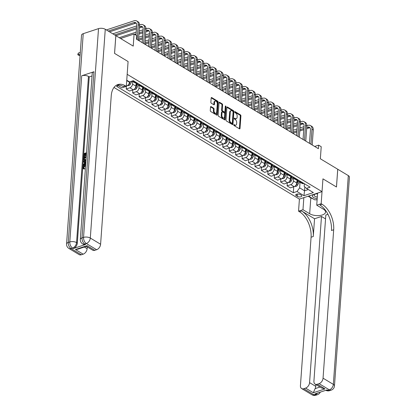 <?xml version="1.0" encoding="UTF-8"?>
<svg xmlns="http://www.w3.org/2000/svg" width="416" height="416" viewBox="0 0 416 416"><rect width="100%" height="100%" fill="white"/><g stroke="black" fill="none" stroke-linecap="round" stroke-linejoin="round"><path stroke-width="0.62" d="M233.771 124.888A0.551 0.328 71.7 0 0 234.088 125.59L239.46 128.82A0.785 0.468 71.7 0 0 239.756 128.872A0.785 0.468 71.7 0 0 240.016 128.43L240.916 115.882A0.785 0.468 71.7 0 0 240.458 114.884L235.092 111.649A0.551 0.328 71.7 0 0 235.019 112.627L235.716 113.043A2.517 1.498 71.7 0 1 237.172 116.246L237.099 117.291A2.517 1.498 71.7 0 1 236.267 118.706A2.517 1.498 71.7 0 1 235.321 118.55L234.624 118.134A0.551 0.328 71.7 0 0 234.556 119.106L235.248 119.527A2.517 1.498 71.7 0 1 236.709 122.73L236.631 123.776A2.517 1.498 71.7 0 1 235.804 125.19A2.517 1.498 71.7 0 1 234.853 125.034L234.161 124.613A0.551 0.328 71.7 0 0 233.771 124.888M211.084 106.61A0.785 0.468 71.7 0 0 210.787 106.564A0.785 0.468 71.7 0 0 210.527 107.006L210.278 110.526A0.785 0.468 71.7 0 0 210.73 111.524L216.694 115.118A0.785 0.468 71.7 0 0 216.991 115.164A0.785 0.468 71.7 0 0 217.251 114.722L218.15 102.175A0.785 0.468 71.7 0 0 217.693 101.176L211.734 97.583A0.785 0.468 71.7 0 0 211.437 97.536A0.785 0.468 71.7 0 0 211.177 97.978L210.87 102.232A0.785 0.468 71.7 0 0 211.328 103.23L213.881 104.77A0.785 0.468 71.7 0 0 214.178 104.816A0.785 0.468 71.7 0 0 214.432 104.374L214.583 102.268A2.101 1.248 71.7 0 1 215.275 101.083A2.101 1.248 71.7 0 1 216.684 101.806A2.101 1.248 71.7 0 1 217.287 103.896L216.694 112.154A2.101 1.248 71.7 0 1 216.003 113.334A2.101 1.248 71.7 0 1 214.599 112.616A2.101 1.248 71.7 0 1 213.99 110.526L214.089 109.148A0.785 0.468 71.7 0 0 213.637 108.15L211.084 106.61L210.579 106.777M327.964 214.323L325.822 215.03L313.914 381.196A4.805 3.177 -58.9 0 0 315.099 384.103L321.568 387.998L324.995 388.898L313.321 392.756L305.599 388.102L303.794 388.7L314.096 394.898L315.619 394.394L314.85 393.931L327.07 389.891L327.844 390.354L329.373 389.849L319.077 383.651A4.805 3.177 -58.9 0 0 323.05 378.18L333.346 384.379L348.312 175.604L337.756 169.25L336.482 187.002L322.946 178.849L336.456 186.987L337.73 169.234L320.356 158.772L321.22 146.702L318.646 145.153L318.391 148.704L136.406 39.135L136.661 35.584L134.087 34.034L120.583 38.496M83.236 33.675L68.271 242.45A4.805 2.2 -175.9 0 0 66.565 243.968L81.531 35.194A4.805 2.2 4.1 0 1 83.236 33.675L98.514 28.631A4.805 2.2 4.1 0 1 105.269 29.276L115.82 35.63L114.551 53.383L128.086 61.537L114.577 53.399L115.846 35.646L133.224 46.108L134.087 34.034M117.109 84.984L121.878 87.854L126.308 86.388L128.086 61.537L127.171 74.318L322.026 191.636L299.416 199.103L298.548 211.177L299.478 211.734A20.02 11.908 -108.3 0 1 311.074 237.234L300.435 385.653A4.805 3.177 -58.9 0 0 301.626 388.554A4.805 3.177 -58.9 0 0 303.794 388.7M322.088 204.261A20.02 11.908 -108.3 0 1 333.684 229.767L331.484 230.49A20.02 11.908 -108.3 0 0 319.888 204.989L322.088 204.261L321.162 203.705L322.946 178.849L322.026 191.636M225.992 119.985A0.785 0.468 71.7 0 0 226.45 120.988L232.409 124.576A0.785 0.468 71.7 0 0 232.705 124.628A0.785 0.468 71.7 0 0 232.965 124.186L233.865 111.639A0.785 0.468 71.7 0 0 233.407 110.635L227.448 107.047A0.785 0.468 71.7 0 0 227.152 107A0.785 0.468 71.7 0 0 226.892 107.442L225.992 119.985M224.552 119.844L218.592 116.256A0.785 0.468 71.7 0 1 218.135 115.258L219.034 102.71A0.785 0.468 71.7 0 1 219.294 102.268A0.785 0.468 71.7 0 1 219.591 102.315L222.139 103.854A0.785 0.468 71.7 0 1 222.596 104.853L222.232 109.944A0.785 0.468 71.7 0 0 222.685 110.942L224.38 111.961A0.785 0.468 71.7 0 0 224.676 112.013A0.785 0.468 71.7 0 0 224.936 111.571L225.316 106.272A0.551 0.328 71.7 0 1 226.023 106.699L225.108 119.454A0.785 0.468 71.7 0 1 224.848 119.896A0.785 0.468 71.7 0 1 224.552 119.844M301.241 195.187L300.108 194.506A2.48 1.134 -175.9 0 0 297.404 194.012A2.48 1.134 -175.9 0 0 295.74 194.958A2.48 1.134 -175.9 0 0 296.317 195.759L297.45 196.44A2.48 1.134 -175.9 0 0 300.16 196.934A2.48 1.134 -175.9 0 0 301.824 195.993A2.48 1.134 -175.9 0 0 301.241 195.187M113.974 87.459L299.416 199.103M304.366 183.706L304.179 186.358L306.42 188.391L310.118 187.169L133.281 80.699L129.579 81.921L126.75 80.215M306.42 188.391L313.368 192.577L303.956 195.686L297.008 191.5L299.655 187.85L300.056 182.224M293.732 186.789L293.311 192.722L297.008 191.5M293.311 192.722L116.475 86.252L118.248 85.67M318.646 145.153L314.673 146.463M304.819 186.94L304.543 190.798L308.334 189.545M299.655 187.85L304.543 190.798L303.956 195.686M126.329 86.086L126.818 85.925A3.203 2.116 -58.9 0 0 129.464 82.274L129.496 81.91M126.422 86.055L126.209 89.003L129.906 87.786A3.203 2.116 -58.9 0 0 132.553 84.136L132.746 81.489M126.209 89.003L129.558 91.021L133.255 89.799A3.203 2.116 -58.9 0 0 135.902 86.148L136.141 82.841M132.855 89.929L132.647 92.882L136.344 91.66A3.203 2.116 -58.9 0 0 138.991 88.01L139.178 85.368M132.647 92.882L135.99 94.895L139.688 93.673A3.203 2.116 -58.9 0 0 142.334 90.022L142.574 86.715M139.292 93.803L139.079 96.756L142.776 95.534A3.203 2.116 -58.9 0 0 145.428 91.884L145.616 89.242M139.079 96.756L142.428 98.769L146.125 97.547A3.203 2.116 -58.9 0 0 148.772 93.902L149.011 90.589M145.725 97.677L145.517 100.63L149.214 99.408A3.203 2.116 -58.9 0 0 151.861 95.758L152.048 93.116M145.517 100.63L148.86 102.643L152.558 101.421A3.203 2.116 -58.9 0 0 155.21 97.776L155.444 94.463M152.162 101.551L151.949 104.504L155.646 103.282A3.203 2.116 -58.9 0 0 158.298 99.632L158.486 96.99M151.949 104.504L155.298 106.517L158.995 105.295A3.203 2.116 -58.9 0 0 161.642 101.65L161.881 98.342M158.595 105.425L158.387 108.378L162.084 107.156A3.203 2.116 -58.9 0 0 164.731 103.506L164.923 100.864M158.387 108.378L161.73 110.391L165.428 109.169A3.203 2.116 -58.9 0 0 168.08 105.524L168.314 102.216M165.032 109.304L164.819 112.252L168.516 111.03A3.203 2.116 -58.9 0 0 171.168 107.38L171.356 104.738M164.819 112.252L168.168 114.265L171.865 113.043A3.203 2.116 -58.9 0 0 174.512 109.398L174.751 106.09M171.465 113.178L171.257 116.126L174.954 114.904A3.203 2.116 -58.9 0 0 177.601 111.254L177.793 108.612M171.257 116.126L174.6 118.139L178.298 116.917A3.203 2.116 -58.9 0 0 180.95 113.272L181.184 109.964M177.902 117.052L177.689 120L181.386 118.778A3.203 2.116 -58.9 0 0 184.038 115.133L184.226 112.486M177.689 120L181.038 122.013L184.735 120.796A3.203 2.116 -58.9 0 0 187.382 117.146L187.621 113.838M184.335 120.926L184.127 123.874L187.824 122.652A3.203 2.116 -58.9 0 0 190.471 119.007L190.663 116.36M184.127 123.874L187.47 125.892L191.168 124.67A3.203 2.116 -58.9 0 0 193.82 121.02L194.054 117.712M190.772 124.8L190.559 127.748L194.256 126.526A3.203 2.116 -58.9 0 0 196.908 122.881L197.096 120.234M190.559 127.748L193.908 129.766L197.605 128.544A3.203 2.116 -58.9 0 0 200.252 124.894L200.491 121.586M197.21 128.674L196.997 131.622L200.694 130.4A3.203 2.116 -58.9 0 0 203.341 126.755L203.533 124.108M196.997 131.622L200.34 133.64L204.038 132.418A3.203 2.116 -58.9 0 0 206.69 128.768L206.924 125.46M203.642 132.548L203.429 135.496L207.126 134.274A3.203 2.116 -58.9 0 0 209.778 130.629L209.966 127.982M203.429 135.496L206.778 137.514L210.475 136.292A3.203 2.116 -58.9 0 0 213.122 132.642L213.361 129.334M210.08 136.422L209.867 139.37L213.564 138.148A3.203 2.116 -58.9 0 0 216.211 134.503L216.403 131.856M209.867 139.37L213.21 141.388L216.908 140.166A3.203 2.116 -58.9 0 0 219.56 136.516L219.794 133.208M216.512 140.296L216.299 143.244L219.996 142.028A3.203 2.116 -58.9 0 0 222.648 138.377L222.836 135.73M216.299 143.244L219.648 145.262L223.345 144.04A3.203 2.116 -58.9 0 0 225.992 140.39L226.231 137.082M222.95 144.17L222.737 147.124L226.434 145.902A3.203 2.116 -58.9 0 0 229.081 142.251L229.273 139.61M222.737 147.124L226.08 149.136L229.778 147.914A3.203 2.116 -58.9 0 0 232.43 144.264L232.664 140.956M229.382 148.044L229.169 150.998L232.872 149.776A3.203 2.116 -58.9 0 0 235.518 146.125L235.706 143.484M229.169 150.998L232.518 153.01L236.215 151.788A3.203 2.116 -58.9 0 0 238.862 148.143L239.101 144.83M235.82 151.918L235.607 154.872L239.304 153.65A3.203 2.116 -58.9 0 0 241.951 149.999L242.143 147.358M235.607 154.872L238.95 156.884L242.653 155.662A3.203 2.116 -58.9 0 0 245.3 152.017L245.534 148.704M242.252 155.792L242.039 158.746L245.742 157.524A3.203 2.116 -58.9 0 0 248.388 153.873L248.576 151.232M242.039 158.746L245.388 160.758L249.085 159.536A3.203 2.116 -58.9 0 0 251.732 155.891L251.971 152.584M248.69 159.666L248.477 162.62L252.174 161.398A3.203 2.116 -58.9 0 0 254.821 157.747L255.013 155.106M248.477 162.62L251.826 164.632L255.523 163.41A3.203 2.116 -58.9 0 0 258.17 159.765L258.404 156.458M255.122 163.545L254.914 166.494L258.612 165.272A3.203 2.116 -58.9 0 0 261.258 161.621L261.446 158.98M254.914 166.494L258.258 168.506L261.955 167.284A3.203 2.116 -58.9 0 0 264.602 163.639L264.841 160.332M261.56 167.419L261.347 170.368L265.044 169.146A3.203 2.116 -58.9 0 0 267.691 165.495L267.883 162.854M261.347 170.368L264.696 172.38L268.393 171.158A3.203 2.116 -58.9 0 0 271.04 167.513L271.274 164.206M267.992 171.293L267.784 174.242L271.482 173.02A3.203 2.116 -58.9 0 0 274.128 169.374L274.316 166.728M267.784 174.242L271.128 176.254L274.825 175.037A3.203 2.116 -58.9 0 0 277.472 171.387L277.711 168.08M274.43 175.167L274.217 178.116L277.914 176.894A3.203 2.116 -58.9 0 0 280.561 173.248L280.753 170.602M274.217 178.116L277.566 180.133L281.263 178.911A3.203 2.116 -58.9 0 0 283.91 175.261L284.149 171.954M280.862 179.041L280.654 181.99L284.352 180.768A3.203 2.116 -58.9 0 0 286.998 177.122L287.186 174.476M280.654 181.99L283.998 184.007L287.695 182.785A3.203 2.116 -58.9 0 0 290.342 179.135L290.581 175.828M287.3 182.915L287.087 185.864L290.784 184.642A3.203 2.116 -58.9 0 0 293.431 180.996L293.623 178.35M287.087 185.864L290.436 187.881L294.133 186.659A3.203 2.116 -58.9 0 0 296.78 183.009L297.019 179.702M297.95 179.842A3.203 2.116 -58.9 0 0 298.75 181.438L302.094 183.451A3.203 2.116 -58.9 0 0 303.545 183.55L303.904 183.43M298.75 181.438A3.203 2.116 -58.9 0 0 300.196 181.532L300.56 181.412M291.512 175.968A3.203 2.116 -58.9 0 0 292.313 177.564L295.662 179.577A3.203 2.116 -58.9 0 0 297.107 179.676L297.471 179.556M292.313 177.564A3.203 2.116 -58.9 0 0 293.764 177.658L294.122 177.538M285.08 172.094A3.203 2.116 -58.9 0 0 285.88 173.69L289.224 175.703A3.203 2.116 -58.9 0 0 290.675 175.802L291.034 175.682M285.88 173.69A3.203 2.116 -58.9 0 0 287.326 173.784L287.685 173.664M278.642 168.22A3.203 2.116 -58.9 0 0 279.443 169.811L282.792 171.829A3.203 2.116 -58.9 0 0 284.237 171.922L284.596 171.808M279.443 169.811A3.203 2.116 -58.9 0 0 280.894 169.91L281.252 169.79M272.21 164.346A3.203 2.116 -58.9 0 0 273.005 165.937L276.354 167.955A3.203 2.116 -58.9 0 0 277.805 168.048L278.164 167.929M273.005 165.937A3.203 2.116 -58.9 0 0 274.456 166.036L274.815 165.916M265.772 160.472A3.203 2.116 -58.9 0 0 266.573 162.063L269.916 164.081A3.203 2.116 -58.9 0 0 271.367 164.174L271.726 164.055M266.573 162.063A3.203 2.116 -58.9 0 0 268.024 162.162L268.382 162.042M259.34 156.598A3.203 2.116 -58.9 0 0 260.135 158.189L263.484 160.207A3.203 2.116 -58.9 0 0 264.935 160.3L265.294 160.181M260.135 158.189A3.203 2.116 -58.9 0 0 261.586 158.288L261.945 158.168M252.902 152.724A3.203 2.116 -58.9 0 0 253.703 154.315L257.046 156.333A3.203 2.116 -58.9 0 0 258.497 156.426L258.856 156.307M253.703 154.315A3.203 2.116 -58.9 0 0 255.148 154.414L255.512 154.294M246.47 148.85A3.203 2.116 -58.9 0 0 247.265 150.441L250.614 152.459A3.203 2.116 -58.9 0 0 252.06 152.552L252.424 152.433M247.265 150.441A3.203 2.116 -58.9 0 0 248.716 150.54L249.075 150.42M240.032 144.976A3.203 2.116 -58.9 0 0 240.833 146.567L244.176 148.58A3.203 2.116 -58.9 0 0 245.627 148.678L245.986 148.559M240.833 146.567A3.203 2.116 -58.9 0 0 242.278 146.666L242.642 146.546M233.6 141.102A3.203 2.116 -58.9 0 0 234.395 142.693L237.744 144.706A3.203 2.116 -58.9 0 0 239.19 144.804L239.554 144.685M234.395 142.693A3.203 2.116 -58.9 0 0 235.846 142.792L236.205 142.672M227.162 137.223A3.203 2.116 -58.9 0 0 227.963 138.819L231.306 140.832A3.203 2.116 -58.9 0 0 232.757 140.93L233.116 140.811M227.963 138.819A3.203 2.116 -58.9 0 0 229.408 138.913L229.772 138.798M220.73 133.349A3.203 2.116 -58.9 0 0 221.525 134.945L224.874 136.958A3.203 2.116 -58.9 0 0 226.32 137.056L226.684 136.937M221.525 134.945A3.203 2.116 -58.9 0 0 222.976 135.039L223.335 134.919M214.292 129.475A3.203 2.116 -58.9 0 0 215.093 131.071L218.436 133.084A3.203 2.116 -58.9 0 0 219.887 133.182L220.246 133.063M215.093 131.071A3.203 2.116 -58.9 0 0 216.538 131.165L216.902 131.045M207.86 125.601A3.203 2.116 -58.9 0 0 208.655 127.197L212.004 129.21A3.203 2.116 -58.9 0 0 213.45 129.308L213.814 129.189M208.655 127.197A3.203 2.116 -58.9 0 0 210.106 127.291L210.465 127.171M201.422 121.727A3.203 2.116 -58.9 0 0 202.223 123.323L205.566 125.336A3.203 2.116 -58.9 0 0 207.017 125.434L207.376 125.315M202.223 123.323A3.203 2.116 -58.9 0 0 203.668 123.417L204.032 123.297M194.99 117.853A3.203 2.116 -58.9 0 0 195.785 119.449L199.134 121.462A3.203 2.116 -58.9 0 0 200.58 121.56L200.944 121.441M195.785 119.449A3.203 2.116 -58.9 0 0 197.236 119.543L197.595 119.423M188.552 113.979A3.203 2.116 -58.9 0 0 189.353 115.57L192.696 117.588A3.203 2.116 -58.9 0 0 194.147 117.681L194.506 117.567M189.353 115.57A3.203 2.116 -58.9 0 0 190.798 115.669L191.162 115.549M182.12 110.105A3.203 2.116 -58.9 0 0 182.915 111.696L186.264 113.714A3.203 2.116 -58.9 0 0 187.71 113.807L188.074 113.688M182.915 111.696A3.203 2.116 -58.9 0 0 184.366 111.795L184.725 111.675M175.682 106.231A3.203 2.116 -58.9 0 0 176.483 107.822L179.826 109.84A3.203 2.116 -58.9 0 0 181.277 109.933L181.636 109.814M176.483 107.822A3.203 2.116 -58.9 0 0 177.928 107.921L178.292 107.801M169.25 102.357A3.203 2.116 -58.9 0 0 170.045 103.948L173.394 105.966A3.203 2.116 -58.9 0 0 174.84 106.059L175.204 105.94M170.045 103.948A3.203 2.116 -58.9 0 0 171.496 104.047L171.855 103.927M162.812 98.483A3.203 2.116 -58.9 0 0 163.613 100.074L166.956 102.092A3.203 2.116 -58.9 0 0 168.407 102.185L168.766 102.066M163.613 100.074A3.203 2.116 -58.9 0 0 165.058 100.173L165.422 100.053M156.374 94.609A3.203 2.116 -58.9 0 0 157.175 96.2L160.524 98.218A3.203 2.116 -58.9 0 0 161.97 98.311L162.334 98.192M157.175 96.2A3.203 2.116 -58.9 0 0 158.626 96.299L158.985 96.179M149.942 90.735A3.203 2.116 -58.9 0 0 150.743 92.326L154.086 94.338A3.203 2.116 -58.9 0 0 155.537 94.437L155.896 94.318M150.743 92.326A3.203 2.116 -58.9 0 0 152.188 92.425L152.552 92.305M143.504 86.861A3.203 2.116 -58.9 0 0 144.305 88.452L147.654 90.464A3.203 2.116 -58.9 0 0 149.1 90.563L149.464 90.444M144.305 88.452A3.203 2.116 -58.9 0 0 145.756 88.551L146.115 88.431M137.072 82.987A3.203 2.116 -58.9 0 0 137.873 84.578L141.216 86.59A3.203 2.116 -58.9 0 0 142.667 86.689L143.026 86.57M137.873 84.578A3.203 2.116 -58.9 0 0 139.318 84.672L139.682 84.557M132.085 81.094L134.784 82.716A3.203 2.116 -58.9 0 0 136.23 82.815L136.594 82.696M233.771 124.951L234.244 125.232A2.517 1.498 71.7 0 0 235.191 125.393L235.804 125.19M236.267 118.706L235.659 118.908A2.517 1.498 71.7 0 1 234.707 118.752L234.234 118.466M239.382 128.773A0.785 0.468 71.7 0 0 239.403 128.632L240.302 116.085A0.785 0.468 71.7 0 0 239.85 115.081L234.702 111.982M232.331 124.53A0.785 0.468 71.7 0 0 232.357 124.389L233.256 111.842A0.785 0.468 71.7 0 0 232.799 110.838L226.912 107.297M231.925 123.266A0.551 0.328 71.7 0 0 232.315 122.99L233.1 111.977A0.551 0.328 71.7 0 0 232.783 111.28L232.05 110.838A2.517 1.498 71.7 0 0 231.104 110.682A2.517 1.498 71.7 0 0 230.277 112.096L229.736 119.621A2.517 1.498 71.7 0 0 231.192 122.824L231.925 123.266L231.312 123.469A0.551 0.328 71.7 0 0 231.665 123.354M231.104 110.682L230.49 110.88A2.517 1.498 71.7 0 0 229.663 112.294L230.277 112.096M231.312 123.469L230.578 123.027A2.517 1.498 71.7 0 1 229.122 119.824L229.663 112.294M219.055 102.565L221.53 104.057L222.139 103.854M224.676 112.013L224.063 112.216A0.785 0.468 71.7 0 1 223.766 112.164L222.076 111.145A0.785 0.468 71.7 0 1 221.619 110.146L221.983 105.056A0.785 0.468 71.7 0 0 221.53 104.057M224.474 119.798A0.785 0.468 71.7 0 0 224.494 119.657L225.41 106.902A0.551 0.328 71.7 0 0 225.306 106.434M221.853 115.222A2.101 1.248 71.7 0 0 222.461 117.312A2.101 1.248 71.7 0 0 223.865 118.035A2.101 1.248 71.7 0 0 224.557 116.849L224.765 113.942A0.785 0.468 71.7 0 0 224.312 112.939L222.617 111.92A0.785 0.468 71.7 0 0 222.321 111.868A0.785 0.468 71.7 0 0 222.061 112.31L221.853 115.222L221.244 115.424A2.101 1.248 71.7 0 0 221.848 117.51A2.101 1.248 71.7 0 0 223.252 118.232L223.865 118.035M222.321 111.868L221.707 112.07A0.785 0.468 71.7 0 0 221.452 112.512L222.061 112.31M221.244 115.424L221.452 112.512M216.003 113.334L215.394 113.537A2.101 1.248 71.7 0 1 213.99 112.814A2.101 1.248 71.7 0 1 213.382 110.729L213.481 109.351A0.785 0.468 71.7 0 0 213.023 108.352L210.553 106.86M215.275 101.083L214.666 101.286A2.101 1.248 71.7 0 0 213.975 102.466L214.583 102.268M213.798 104.723A0.785 0.468 71.7 0 0 213.824 104.577L213.975 102.466M216.616 115.071A0.785 0.468 71.7 0 0 216.637 114.925L217.537 102.378A0.785 0.468 71.7 0 0 217.084 101.379L211.198 97.833M294.684 186.404L296.213 186.321A2.122 1.404 -58.9 0 0 297.596 185.037L299.338 181.792M298.017 180.362A5.086 3.359 121.1 0 1 297.84 180.716L296.806 182.645M298.007 180.32A6.126 4.046 121.1 0 1 297.851 180.632L296.811 182.567M295.781 185.437A2.122 1.404 -58.9 0 0 296.618 184.444L298.397 181.137M306.852 125.715L307.783 125.408A6.006 3.968 121.1 0 1 310.502 125.59L311.787 126.365A6.006 3.968 121.1 0 1 313.274 129.995L312.198 144.976M310.502 125.59A6.006 3.968 121.1 0 1 311.984 129.22L310.913 144.201M309.483 143.338L310.461 129.724A4.004 2.647 -58.9 0 0 309.468 127.306A4.004 2.647 -58.9 0 0 307.658 127.182L306.743 127.488M310.029 127.832A4.004 2.647 -58.9 0 0 308.942 127.956L306.654 128.716M303.836 128.445L299.863 129.756M296.962 130.718L292.989 132.028M303.748 129.672L299.775 130.988M296.873 131.945L292.9 133.26M289.65 131.399L290.212 131.212M293.119 130.255L297.092 128.944M299.993 127.982L303.966 126.672M288.246 182.53L289.78 182.447A2.122 1.404 -58.9 0 0 291.164 181.163L292.9 177.918M291.585 176.488A5.086 3.359 121.1 0 1 291.403 176.842L290.368 178.766M291.574 176.446A6.126 4.046 121.1 0 1 291.413 176.758L290.378 178.693M289.344 181.563A2.122 1.404 -58.9 0 0 290.186 180.57L291.959 177.263M281.814 178.656L283.343 178.573A2.122 1.404 -58.9 0 0 284.726 177.289L286.468 174.044M285.147 172.614A5.086 3.359 121.1 0 1 284.97 172.968L283.936 174.892M285.137 172.572A6.126 4.046 121.1 0 1 284.981 172.884L283.941 174.819M282.911 177.689A2.122 1.404 -58.9 0 0 283.748 176.696L285.527 173.389M275.376 174.782L276.91 174.699A2.122 1.404 -58.9 0 0 278.294 173.41L280.03 170.17M278.71 168.74A5.086 3.359 121.1 0 1 278.533 169.094L277.498 171.018M278.704 168.698A6.126 4.046 121.1 0 1 278.543 169.01L277.508 170.945M276.474 173.815A2.122 1.404 -58.9 0 0 277.316 172.822L279.089 169.515M300.42 121.841L301.35 121.534A6.006 3.968 121.1 0 1 304.065 121.716L305.354 122.491A6.006 3.968 121.1 0 1 306.836 126.121L305.765 141.102M304.065 121.716A6.006 3.968 121.1 0 1 305.552 125.346L304.476 140.327M303.046 139.464L304.023 125.85A4.004 2.647 -58.9 0 0 303.035 123.427A4.004 2.647 -58.9 0 0 301.22 123.308L300.305 123.614M303.592 123.958A4.004 2.647 -58.9 0 0 302.51 124.082L300.217 124.842M297.404 124.571L293.431 125.882M290.529 126.844L286.556 128.154M297.315 125.798L293.342 127.114M290.441 128.071L286.468 129.386M283.218 127.525L283.78 127.338M286.681 126.381L290.654 125.065M293.556 124.108L297.528 122.798M293.982 117.967L294.913 117.66A6.006 3.968 121.1 0 1 297.632 117.842L298.917 118.617A6.006 3.968 121.1 0 1 300.404 122.247L299.328 137.228M297.632 117.842A6.006 3.968 121.1 0 1 299.114 121.472L298.043 136.453M296.613 135.59L297.591 121.976A4.004 2.647 -58.9 0 0 296.598 119.553A4.004 2.647 -58.9 0 0 294.788 119.434L293.873 119.735M297.154 120.084A4.004 2.647 -58.9 0 0 296.072 120.208L293.784 120.968M290.966 120.697L286.993 122.008M284.092 122.97L280.119 124.28M290.878 121.924L286.905 123.24M284.003 124.197L280.03 125.512M276.78 123.651L277.342 123.464M280.249 122.507L284.222 121.191M287.123 120.234L291.096 118.924M287.55 114.093L288.48 113.786A6.006 3.968 121.1 0 1 291.195 113.968L292.484 114.743A6.006 3.968 121.1 0 1 293.966 118.373L292.895 133.349M291.195 113.968A6.006 3.968 121.1 0 1 292.682 117.598L291.606 132.574M290.176 131.716L291.153 118.102A4.004 2.647 -58.9 0 0 290.165 115.679A4.004 2.647 -58.9 0 0 288.35 115.56L287.435 115.861M290.722 116.21A4.004 2.647 -58.9 0 0 289.64 116.334L287.347 117.094M284.534 116.823L280.561 118.134M277.659 119.096L273.686 120.406M284.445 118.05L280.472 119.366M277.571 120.323L273.598 121.638M270.348 119.777L270.91 119.59M273.811 118.633L277.784 117.317M280.686 116.36L284.658 115.045M268.944 170.908L270.473 170.825A2.122 1.404 -58.9 0 0 271.856 169.536L273.598 166.296M272.277 164.861A5.086 3.359 121.1 0 1 272.1 165.22L271.066 167.144M272.267 164.824A6.126 4.046 121.1 0 1 272.111 165.136L271.071 167.071M270.041 169.941A2.122 1.404 -58.9 0 0 270.878 168.948L272.657 165.641M281.112 110.219L282.043 109.912A6.006 3.968 121.1 0 1 284.762 110.089L286.047 110.864A6.006 3.968 121.1 0 1 287.534 114.499L286.458 129.475M284.762 110.089A6.006 3.968 121.1 0 1 286.244 113.724L285.173 128.7M283.743 127.842L284.721 114.228A4.004 2.647 -58.9 0 0 283.728 111.805A4.004 2.647 -58.9 0 0 281.918 111.686L281.003 111.987M284.284 112.336A4.004 2.647 -58.9 0 0 283.202 112.46L280.914 113.22M278.096 112.949L274.123 114.26M271.222 115.222L267.249 116.532M278.008 114.176L274.035 115.492M271.133 116.449L267.16 117.764M263.91 115.903L264.472 115.716M267.379 114.759L271.346 113.443M274.253 112.486L278.226 111.171M317.538 193.882A5.205 2.382 -175.9 0 0 315.437 193.986A5.205 2.382 -175.9 0 0 312.447 196.087A5.205 2.382 -175.9 0 0 315.869 198.416A5.205 2.382 -175.9 0 0 317.2 198.63M315.858 193.929A3.562 1.633 -175.9 0 0 314.142 195.177A3.562 1.633 -175.9 0 0 316.488 196.903A3.562 1.633 -175.9 0 0 317.314 197.038M317.117 199.774L314.704 199.836L309.145 196.487L309.821 195.666M309.187 195.874L309.145 196.487M303.846 197.642L302.978 209.711L309.67 213.741A9.006 4.124 -175.9 0 0 319.493 215.54A9.006 4.124 -175.9 0 0 325.536 212.113A9.006 4.124 -175.9 0 0 323.424 209.196L316.732 205.171L321.162 203.705M302.978 209.711L298.548 211.177M314.548 218.759L301.678 211.006A20.02 11.908 -108.3 0 1 313.274 236.512L314.548 218.759L321.485 216.466L325.546 218.91M305.599 388.102A4.805 3.177 -58.9 0 0 309.572 382.632L315.749 386.35A4.805 3.177 121.1 0 1 315.104 388.643L319.972 387.036M321.485 216.466L309.572 382.632M348.312 175.604A4.805 2.2 4.1 0 1 349.435 177.159L334.469 385.934A4.805 2.2 -175.9 0 0 333.346 384.379A4.805 3.177 121.1 0 1 329.373 389.849A4.805 2.86 -108.3 0 0 331.183 390.151A4.805 4.805 0 0 0 334.469 385.934M317.595 193.097L316.732 205.171M315.099 384.103A4.805 3.177 -58.9 0 0 317.273 384.249L324.995 388.898M319.077 383.651L317.273 384.249M333.684 229.767L323.05 378.18M315.879 384.571L315.749 386.35M313.321 392.756L315.104 388.643M313.045 198.838A9.006 4.124 4.1 0 1 310.814 197.834L308.136 196.222M85.602 165.662L83.699 167.549L83.834 168.184M85.623 165.396L84.869 165.495L83.288 167.3L83.595 168.1L84.531 168.444L84.37 169.083L83.314 168.693L82.862 167.497C83.054 166.156 83.736 165.287 84.911 164.892L85.665 164.778M84.391 162.162L83.314 161.85L83.361 161.21L85.899 161.554M85.738 163.79L83.481 165.521L83.07 165.272L83.112 164.632L84.276 163.774L84.406 161.959L83.314 161.85M85.524 154.034L84.698 154.31L84.516 156.822L84.094 156.962L83.684 156.712L83.902 153.598L86.533 152.729M86.46 153.728L86.226 155.99L85.805 156.13L85.394 155.88L85.556 153.639L84.287 154.06L84.698 154.31M93.933 71.739L82.02 237.91A4.805 2.2 -175.9 0 0 80.314 239.424L92.227 73.258A4.805 2.2 4.1 0 1 93.933 71.739L81.708 75.78A4.805 2.2 4.1 0 1 88.462 76.43L89.237 76.892L77.324 243.058A4.805 3.177 121.1 0 1 73.351 248.534L85.576 244.494A4.805 3.177 121.1 0 1 83.403 244.348L82.628 243.885A4.805 3.177 -58.9 0 0 84.802 244.031L85.576 244.494M89.237 76.892L92.035 75.967M85.972 160.534L84.344 160.659L83.512 159.058L83.621 157.534L86.247 156.666M126.308 86.388L125.382 85.831A20.02 11.908 71.7 0 0 117.827 84.578A20.02 11.908 71.7 0 0 111.238 95.836L100.599 244.249A4.805 3.177 121.1 0 1 96.626 249.725L86.33 243.521L84.802 244.031A4.805 2.86 71.7 0 1 82.02 237.91L83.548 237.401L98.514 28.631M87.1 245.669L86.497 246.319L77.849 249.179L75.431 249.527L87.1 245.669L94.822 250.318L96.626 249.725M94.822 250.318A4.805 3.177 121.1 0 1 92.654 250.172L86.336 246.371M87.251 246.922L87.126 248.7A4.805 3.177 121.1 0 1 83.153 254.176L75.431 249.527M73.351 248.534L72.582 248.066L71.053 248.57L81.349 254.769L83.153 254.176M81.349 254.769A4.805 3.177 121.1 0 1 79.175 254.628L68.879 248.425A4.805 3.177 -58.9 0 0 71.053 248.57A4.805 2.86 71.7 0 1 68.271 242.45L69.794 241.946L81.708 75.78M125.382 85.831L123.183 86.559A20.02 11.908 71.7 0 0 116.756 85.03M84.287 154.06L84.105 156.572L84.516 156.822M84.105 156.572L83.684 156.712M86.486 153.332L85.977 153.499L85.816 155.74L86.226 155.99M85.816 155.74L85.394 155.88M85.977 153.499L86.388 153.748M86.008 160.035L83.933 160.41M86.206 157.264L84.001 157.992L84.204 159.848M84.271 159.879L86.05 159.422M85.223 160.415L85.639 160.664M86.18 157.659L84.417 158.241L84.536 160.04M84.001 157.992L84.417 158.241M83.938 158.87L84.349 159.12M85.779 163.192L83.07 165.272M85.857 162.115L84.817 162.001L84.713 163.457L85.821 162.64M85.842 162.313L85.228 162.25L85.166 163.119M84.817 162.001L85.228 162.25M83.288 167.3L83.699 167.549M84.869 165.495L85.28 165.74M85.426 168.126L85.462 167.612M84.12 168.194L83.959 168.834L84.37 169.083M83.959 168.834L83.314 168.693M262.506 167.034L264.04 166.951A2.122 1.404 -58.9 0 0 265.424 165.662L267.16 162.422M265.84 160.987A5.086 3.359 121.1 0 1 265.663 161.346L264.628 163.27M265.834 160.95A6.126 4.046 121.1 0 1 265.673 161.257L264.633 163.197M263.604 166.067A2.122 1.404 -58.9 0 0 264.446 165.074L266.219 161.762M256.074 163.16L257.603 163.077A2.122 1.404 -58.9 0 0 258.986 161.788L260.728 158.543M259.407 157.113A5.086 3.359 121.1 0 1 259.23 157.472L258.196 159.396M259.397 157.076A6.126 4.046 121.1 0 1 259.236 157.383L258.201 159.318M257.171 162.193A2.122 1.404 -58.9 0 0 258.008 161.2L259.787 157.888M249.636 159.286L251.17 159.203A2.122 1.404 -58.9 0 0 252.554 157.914L254.29 154.669M252.97 153.239A5.086 3.359 121.1 0 1 252.793 153.598L251.758 155.522M252.964 153.197A6.126 4.046 121.1 0 1 252.803 153.509L251.763 155.444M250.734 158.319A2.122 1.404 -58.9 0 0 251.576 157.326L253.349 154.014M243.204 155.412L244.733 155.329A2.122 1.404 -58.9 0 0 246.116 154.04L247.858 150.795M246.537 149.365A5.086 3.359 121.1 0 1 246.355 149.724L245.326 151.648M246.527 149.323A6.126 4.046 121.1 0 1 246.366 149.635L245.331 151.57M244.301 154.44A2.122 1.404 -58.9 0 0 245.138 153.452L246.917 150.14M236.766 151.533L238.3 151.45A2.122 1.404 -58.9 0 0 239.684 150.166L241.42 146.921M240.1 145.491A5.086 3.359 121.1 0 1 239.923 145.85L238.888 147.774M240.094 145.449A6.126 4.046 121.1 0 1 239.933 145.761L238.893 147.696M237.864 150.566A2.122 1.404 -58.9 0 0 238.706 149.578L240.479 146.266M274.68 106.345L275.61 106.038A6.006 3.968 121.1 0 1 278.325 106.215L279.614 106.99A6.006 3.968 121.1 0 1 281.096 110.625L280.025 125.601M278.325 106.215A6.006 3.968 121.1 0 1 279.812 109.845L278.736 124.826M277.306 123.968L278.283 110.354A4.004 2.647 -58.9 0 0 277.295 107.931A4.004 2.647 -58.9 0 0 275.48 107.812L274.565 108.113M277.852 108.462A4.004 2.647 -58.9 0 0 276.77 108.586L274.477 109.346M271.664 109.075L267.691 110.386M264.784 111.348L260.816 112.658M271.575 110.302L267.602 111.618M264.701 112.575L260.728 113.885M257.478 112.029L258.04 111.842M260.941 110.885L264.914 109.569M267.816 108.612L271.788 107.297M268.242 102.471L269.173 102.159A6.006 3.968 121.1 0 1 271.892 102.341L273.177 103.116A6.006 3.968 121.1 0 1 274.664 106.746L273.588 121.727M271.892 102.341A6.006 3.968 121.1 0 1 273.374 105.971L272.303 120.952M270.873 120.094L271.851 106.48A4.004 2.647 -58.9 0 0 270.858 104.057A4.004 2.647 -58.9 0 0 269.048 103.938L268.128 104.239M271.414 104.588A4.004 2.647 -58.9 0 0 270.332 104.712L268.044 105.472M265.226 105.201L261.253 106.512M258.352 107.474L254.379 108.784M265.138 106.428L261.165 107.739M258.263 108.701L254.29 110.011M251.04 108.155L251.602 107.968M254.504 107.011L258.476 105.695M261.383 104.738L265.356 103.423M261.81 98.597L262.74 98.285A6.006 3.968 121.1 0 1 265.455 98.467L266.744 99.242A6.006 3.968 121.1 0 1 268.226 102.872L267.155 117.853M265.455 98.467A6.006 3.968 121.1 0 1 266.942 102.097L265.866 117.078M264.436 116.22L265.413 102.601A4.004 2.647 -58.9 0 0 264.42 100.183A4.004 2.647 -58.9 0 0 262.61 100.064L261.695 100.365M264.982 100.714A4.004 2.647 -58.9 0 0 263.9 100.838L261.607 101.592M258.794 101.327L254.821 102.638M251.914 103.594L247.941 104.91M258.705 102.554L254.732 103.865M251.831 104.827L247.858 106.137M244.608 104.281L245.17 104.094M248.071 103.137L252.044 101.821M254.946 100.864L258.918 99.549M255.372 94.718L256.303 94.411A6.006 3.968 121.1 0 1 259.022 94.593L260.307 95.368A6.006 3.968 121.1 0 1 261.794 98.998L260.718 113.979M259.022 94.593A6.006 3.968 121.1 0 1 260.504 98.223L259.433 113.204M258.003 112.346L258.976 98.727A4.004 2.647 -58.9 0 0 257.988 96.309A4.004 2.647 -58.9 0 0 256.178 96.19L255.258 96.491M258.544 96.84A4.004 2.647 -58.9 0 0 257.462 96.964L255.174 97.718M252.356 97.448L248.383 98.764M245.482 99.72L241.509 101.036M252.268 98.68L248.295 99.991M245.393 100.953L241.42 102.263M238.17 100.407L238.732 100.22M241.634 99.258L245.606 97.947M248.513 96.99L252.486 95.675M248.94 90.844L249.87 90.537A6.006 3.968 121.1 0 1 252.585 90.719L253.874 91.494A6.006 3.968 121.1 0 1 255.356 95.124L254.285 110.105M252.585 90.719A6.006 3.968 121.1 0 1 254.072 94.349L252.996 109.33M251.566 108.467L252.543 94.853A4.004 2.647 -58.9 0 0 251.55 92.435A4.004 2.647 -58.9 0 0 249.74 92.316L248.825 92.617M252.112 92.966A4.004 2.647 -58.9 0 0 251.03 93.09L248.737 93.844M245.924 93.574L241.951 94.89M239.044 95.846L235.071 97.162M245.835 94.806L241.862 96.117M238.956 97.079L234.983 98.389M231.738 96.528L232.3 96.346M235.201 95.384L239.174 94.073M242.076 93.111L246.048 91.801M230.334 147.659L231.863 147.576A2.122 1.404 -58.9 0 0 233.246 146.292L234.988 143.047M233.667 141.617A5.086 3.359 121.1 0 1 233.485 141.97L232.456 143.9M233.657 141.575A6.126 4.046 121.1 0 1 233.496 141.887L232.461 143.822M231.431 146.692A2.122 1.404 -58.9 0 0 232.268 145.704L234.047 142.392M242.502 86.97L243.433 86.663A6.006 3.968 121.1 0 1 246.147 86.845L247.437 87.62A6.006 3.968 121.1 0 1 248.924 91.25L247.848 106.231M246.147 86.845A6.006 3.968 121.1 0 1 247.634 90.475L246.563 105.456M245.133 104.593L246.106 90.979A4.004 2.647 -58.9 0 0 245.118 88.561A4.004 2.647 -58.9 0 0 243.308 88.442L242.388 88.743M245.674 89.086A4.004 2.647 -58.9 0 0 244.592 89.216L242.299 89.97M239.486 89.7L235.513 91.016M232.612 91.972L228.639 93.288M239.398 90.932L235.425 92.243M232.523 93.205L228.55 94.515M225.3 92.654L225.862 92.472M228.764 91.51L232.736 90.199M235.643 89.237L239.616 87.927M223.896 143.785L225.43 143.702A2.122 1.404 -58.9 0 0 226.814 142.418L228.55 139.173M227.23 137.743A5.086 3.359 121.1 0 1 227.053 138.096L226.018 140.026M227.224 137.701A6.126 4.046 121.1 0 1 227.063 138.013L226.023 139.948M224.994 142.818A2.122 1.404 -58.9 0 0 225.836 141.83L227.609 138.518M236.07 83.096L237 82.789A6.006 3.968 121.1 0 1 239.715 82.971L240.999 83.746A6.006 3.968 121.1 0 1 242.486 87.376L241.415 102.357M239.715 82.971A6.006 3.968 121.1 0 1 241.202 86.601L240.126 101.582M238.696 100.719L239.673 87.105A4.004 2.647 -58.9 0 0 238.68 84.687A4.004 2.647 -58.9 0 0 236.87 84.568L235.955 84.869M239.242 85.212A4.004 2.647 -58.9 0 0 238.16 85.342L235.867 86.096M233.054 85.826L229.081 87.142M226.174 88.098L222.201 89.414M232.965 87.058L228.992 88.369M226.086 89.331L222.113 90.641M218.868 88.78L219.43 88.598M222.331 87.636L226.304 86.325M229.206 85.363L233.178 84.053M217.464 139.911L218.993 139.828A2.122 1.404 -58.9 0 0 220.376 138.544L222.118 135.299M220.797 133.869A5.086 3.359 121.1 0 1 220.615 134.222L219.586 136.152M220.787 133.827A6.126 4.046 121.1 0 1 220.626 134.139L219.591 136.074M218.561 138.944A2.122 1.404 -58.9 0 0 219.398 137.956L221.177 134.644M229.632 79.222L230.563 78.915A6.006 3.968 121.1 0 1 233.277 79.097L234.567 79.872A6.006 3.968 121.1 0 1 236.054 83.502L234.978 98.483M233.277 79.097A6.006 3.968 121.1 0 1 234.764 82.727L233.693 97.708M232.263 96.845L233.236 83.231A4.004 2.647 -58.9 0 0 232.248 80.813A4.004 2.647 -58.9 0 0 230.438 80.688L229.518 80.995M232.804 81.338A4.004 2.647 -58.9 0 0 231.722 81.463L229.429 82.222M226.616 81.952L222.643 83.268M219.742 84.224L215.769 85.54M226.528 83.184L222.555 84.495M219.653 85.457L215.68 86.767M212.43 84.906L212.992 84.724M215.894 83.762L219.866 82.451M222.773 81.489L226.746 80.179M211.026 136.037L212.555 135.954A2.122 1.404 -58.9 0 0 213.944 134.67L215.68 131.425M214.36 129.995A5.086 3.359 121.1 0 1 214.183 130.348L213.148 132.278M214.354 129.953A6.126 4.046 121.1 0 1 214.193 130.265L213.153 132.2M212.124 135.07A2.122 1.404 -58.9 0 0 212.966 134.082L214.739 130.77M223.2 75.348L224.13 75.041A6.006 3.968 121.1 0 1 226.845 75.223L228.129 75.998A6.006 3.968 121.1 0 1 229.616 79.628L228.545 94.609M226.845 75.223A6.006 3.968 121.1 0 1 228.332 78.853L227.256 93.834M225.826 92.971L226.803 79.357A4.004 2.647 -58.9 0 0 225.81 76.939A4.004 2.647 -58.9 0 0 224 76.814L223.085 77.121M226.372 77.464A4.004 2.647 -58.9 0 0 225.29 77.589L222.997 78.348M220.184 78.078L216.211 79.394M213.304 80.35L209.331 81.661M220.095 79.31L216.122 80.621M213.216 81.578L209.243 82.893M205.998 81.032L206.56 80.85M209.461 79.888L213.434 78.577M216.336 77.615L220.308 76.305M204.594 132.163L206.123 132.08A2.122 1.404 -58.9 0 0 207.506 130.796L209.248 127.551M207.927 126.121A5.086 3.359 121.1 0 1 207.745 126.474L206.716 128.404M207.917 126.079A6.126 4.046 121.1 0 1 207.756 126.391L206.721 128.326M205.686 131.196A2.122 1.404 -58.9 0 0 206.528 130.203L208.302 126.896M216.762 71.474L217.693 71.167A6.006 3.968 121.1 0 1 220.407 71.349L221.697 72.124A6.006 3.968 121.1 0 1 223.184 75.754L222.108 90.735M220.407 71.349A6.006 3.968 121.1 0 1 221.894 74.979L220.823 89.96M219.393 89.097L220.366 75.483A4.004 2.647 -58.9 0 0 219.378 73.065A4.004 2.647 -58.9 0 0 217.568 72.94L216.648 73.247M219.934 73.59A4.004 2.647 -58.9 0 0 218.852 73.715L216.559 74.474M213.746 74.204L209.773 75.52M206.872 76.476L202.899 77.787M213.658 75.431L209.685 76.747M206.783 77.704L202.81 79.019M199.56 77.158L200.122 76.97M203.024 76.014L206.996 74.703M209.903 73.741L213.876 72.431M198.156 128.289L199.685 128.206A2.122 1.404 -58.9 0 0 201.074 126.922L202.81 123.677M201.49 122.247A5.086 3.359 121.1 0 1 201.313 122.6L200.278 124.524M201.479 122.205A6.126 4.046 121.1 0 1 201.323 122.517L200.283 124.452M199.254 127.322A2.122 1.404 -58.9 0 0 200.096 126.329L201.869 123.022M210.33 67.6L211.26 67.293A6.006 3.968 121.1 0 1 213.975 67.475L215.259 68.25A6.006 3.968 121.1 0 1 216.746 71.88L215.675 86.861M213.975 67.475A6.006 3.968 121.1 0 1 215.462 71.105L214.386 86.086M212.956 85.223L213.933 71.609A4.004 2.647 -58.9 0 0 212.94 69.186A4.004 2.647 -58.9 0 0 211.13 69.066L210.215 69.373M213.502 69.716A4.004 2.647 -58.9 0 0 212.42 69.841L210.127 70.6M207.314 70.33L203.341 71.64M200.434 72.602L196.461 73.913M207.225 71.557L203.252 72.873M200.346 73.83L196.373 75.145M193.128 73.284L193.69 73.096M196.591 72.14L200.564 70.829M203.466 69.867L207.438 68.557M191.724 124.415L193.253 124.332A2.122 1.404 -58.9 0 0 194.636 123.048L196.378 119.803M195.057 118.373A5.086 3.359 121.1 0 1 194.875 118.726L193.846 120.65M195.047 118.331A6.126 4.046 121.1 0 1 194.886 118.643L193.851 120.578M192.816 123.448A2.122 1.404 -58.9 0 0 193.658 122.455L195.432 119.148M185.286 120.541L186.815 120.458A2.122 1.404 -58.9 0 0 188.204 119.168L189.94 115.929M188.62 114.499A5.086 3.359 121.1 0 1 188.443 114.852L187.408 116.776M188.609 114.457A6.126 4.046 121.1 0 1 188.453 114.769L187.413 116.704M186.384 119.574A2.122 1.404 -58.9 0 0 187.226 118.581L188.999 115.274M178.854 116.667L180.383 116.584A2.122 1.404 -58.9 0 0 181.766 115.294L183.508 112.055M182.187 110.62A5.086 3.359 121.1 0 1 182.005 110.978L180.976 112.902M182.177 110.583A6.126 4.046 121.1 0 1 182.016 110.895L180.981 112.83M179.946 115.7A2.122 1.404 -58.9 0 0 180.788 114.707L182.562 111.4M172.416 112.793L173.945 112.71A2.122 1.404 -58.9 0 0 175.334 111.42L177.07 108.181M175.75 106.746A5.086 3.359 121.1 0 1 175.573 107.104L174.538 109.028M175.739 106.709A6.126 4.046 121.1 0 1 175.583 107.016L174.543 108.956M173.514 111.826A2.122 1.404 -58.9 0 0 174.351 110.833L176.129 107.52M165.984 108.919L167.513 108.836A2.122 1.404 -58.9 0 0 168.896 107.546L170.638 104.307M169.317 102.872A5.086 3.359 121.1 0 1 169.135 103.23L168.106 105.154M169.307 102.835A6.126 4.046 121.1 0 1 169.146 103.142L168.111 105.076M167.076 107.952A2.122 1.404 -58.9 0 0 167.918 106.959L169.692 103.646M159.546 105.045L161.075 104.962A2.122 1.404 -58.9 0 0 162.464 103.672L164.2 100.428M162.88 98.998A5.086 3.359 121.1 0 1 162.703 99.356L161.668 101.28M162.869 98.956A6.126 4.046 121.1 0 1 162.713 99.268L161.673 101.202M160.644 104.078A2.122 1.404 -58.9 0 0 161.481 103.085L163.259 99.772M153.114 101.171L154.643 101.088A2.122 1.404 -58.9 0 0 156.026 99.798L157.768 96.554M156.447 95.124A5.086 3.359 121.1 0 1 156.265 95.482L155.236 97.406M156.437 95.082A6.126 4.046 121.1 0 1 156.276 95.394L155.241 97.328M154.206 100.204A2.122 1.404 -58.9 0 0 155.048 99.211L156.822 95.898M146.676 97.292L148.205 97.209A2.122 1.404 -58.9 0 0 149.594 95.924L151.33 92.68M150.01 91.25A5.086 3.359 121.1 0 1 149.833 91.608L148.798 93.532M149.999 91.208A6.126 4.046 121.1 0 1 149.843 91.52L148.803 93.454M147.774 96.325A2.122 1.404 -58.9 0 0 148.611 95.337L150.389 92.024M140.239 93.418L141.773 93.335A2.122 1.404 -58.9 0 0 143.156 92.05L144.893 88.806M143.577 87.376A5.086 3.359 121.1 0 1 143.395 87.729L142.366 89.658M143.567 87.334A6.126 4.046 121.1 0 1 143.406 87.646L142.371 89.58M141.336 92.451A2.122 1.404 -58.9 0 0 142.178 91.463L143.952 88.15M133.806 89.544L135.335 89.461A2.122 1.404 -58.9 0 0 136.718 88.176L138.46 84.932M137.14 83.502A5.086 3.359 121.1 0 1 136.963 83.855L135.928 85.784M137.129 83.46A6.126 4.046 121.1 0 1 136.973 83.772L135.933 85.706M134.904 88.577A2.122 1.404 -58.9 0 0 135.741 87.589L137.519 84.276M127.369 85.67L128.903 85.587A2.122 1.404 -58.9 0 0 130.286 84.302L131.986 81.125M128.466 84.703A2.122 1.404 -58.9 0 0 129.308 83.715L130.416 81.645M80.168 54.2L78.224 54.839L79.513 55.614L80.08 55.427M79.513 55.614L77.854 54.803L77.906 54.096L78.354 53.066L80.298 52.426M78.354 53.066L78.224 54.839L77.854 54.803M203.892 63.726L204.823 63.419A6.006 3.968 121.1 0 1 207.537 63.601L208.827 64.376A6.006 3.968 121.1 0 1 210.314 68.006L209.238 82.987M207.537 63.601A6.006 3.968 121.1 0 1 209.024 67.231L207.953 82.212M206.523 81.349L207.496 67.735A4.004 2.647 -58.9 0 0 206.508 65.312A4.004 2.647 -58.9 0 0 204.698 65.192L203.778 65.494M207.064 65.842A4.004 2.647 -58.9 0 0 205.982 65.967L203.689 66.726M200.876 66.456L196.903 67.766M194.002 68.728L190.029 70.039M200.788 67.683L196.815 68.999M193.913 69.956L189.94 71.271M186.69 69.41L187.252 69.222M190.154 68.266L194.126 66.95M197.033 65.993L201.006 64.683M197.46 59.852L198.39 59.545A6.006 3.968 121.1 0 1 201.105 59.727L202.389 60.502A6.006 3.968 121.1 0 1 203.876 64.132L202.805 79.108M201.105 59.727A6.006 3.968 121.1 0 1 202.592 63.357L201.516 78.333M200.086 77.475L201.063 63.861A4.004 2.647 -58.9 0 0 200.07 61.438A4.004 2.647 -58.9 0 0 198.26 61.318L197.345 61.62M200.632 61.968A4.004 2.647 -58.9 0 0 199.55 62.093L197.257 62.852M194.444 62.582L190.471 63.892M187.564 64.854L183.591 66.165M194.355 63.809L190.382 65.125M187.476 66.082L183.503 67.397M180.258 65.536L180.814 65.348M183.721 64.392L187.694 63.076M190.596 62.119L194.568 60.804M191.022 55.978L191.953 55.671A6.006 3.968 121.1 0 1 194.667 55.848L195.957 56.623A6.006 3.968 121.1 0 1 197.444 60.258L196.368 75.234M194.667 55.848A6.006 3.968 121.1 0 1 196.154 59.483L195.083 74.459M193.653 73.601L194.626 59.987A4.004 2.647 -58.9 0 0 193.638 57.564A4.004 2.647 -58.9 0 0 191.828 57.444L190.908 57.746M194.194 58.094A4.004 2.647 -58.9 0 0 193.112 58.219L190.819 58.978M188.006 58.708L184.033 60.018M181.132 60.98L177.159 62.291M187.918 59.935L183.945 61.251M181.043 62.208L177.07 63.523M173.82 61.662L174.382 61.474M177.284 60.518L181.256 59.202M184.158 58.245L188.131 56.93M184.59 52.104L185.52 51.797A6.006 3.968 121.1 0 1 188.235 51.974L189.519 52.749A6.006 3.968 121.1 0 1 191.006 56.384L189.935 71.36M188.235 51.974A6.006 3.968 121.1 0 1 189.722 55.609L188.646 70.585M187.216 69.727L188.193 56.113A4.004 2.647 -58.9 0 0 187.2 53.69A4.004 2.647 -58.9 0 0 185.39 53.57L184.475 53.872M187.762 54.22A4.004 2.647 -58.9 0 0 186.68 54.345L184.387 55.104M181.568 54.834L177.596 56.144M174.694 57.106L170.721 58.417M181.485 56.061L177.512 57.377M174.606 58.334L170.633 59.644M167.388 57.788L167.944 57.6M170.851 56.644L174.824 55.328M177.726 54.371L181.698 53.056M178.152 48.23L179.083 47.918A6.006 3.968 121.1 0 1 181.797 48.1L183.087 48.875A6.006 3.968 121.1 0 1 184.574 52.504L183.498 67.486M181.797 48.1A6.006 3.968 121.1 0 1 183.284 51.73L182.213 66.711M180.783 65.853L181.756 52.239A4.004 2.647 -58.9 0 0 180.768 49.816A4.004 2.647 -58.9 0 0 178.958 49.696L178.038 49.998M181.324 50.346A4.004 2.647 -58.9 0 0 180.242 50.471L177.949 51.23M175.136 50.96L171.163 52.27M168.262 53.232L164.289 54.543M175.048 52.187L171.075 53.498M168.173 54.46L164.2 55.77M160.95 53.914L161.512 53.726M164.414 52.77L168.386 51.454M171.288 50.497L175.261 49.182M171.72 44.356L172.65 44.044A6.006 3.968 121.1 0 1 175.365 44.226L176.649 45.001A6.006 3.968 121.1 0 1 178.136 48.63L177.065 63.612M175.365 44.226A6.006 3.968 121.1 0 1 176.852 47.856L175.776 62.837M174.346 61.979L175.323 48.36A4.004 2.647 -58.9 0 0 174.33 45.942A4.004 2.647 -58.9 0 0 172.52 45.822L171.605 46.124M174.892 46.472A4.004 2.647 -58.9 0 0 173.81 46.597L171.517 47.351M168.698 47.086L164.726 48.396M161.824 49.353L157.851 50.669M168.61 48.313L164.642 49.624M161.736 50.586L157.763 51.896M154.518 50.04L155.074 49.852M157.981 48.896L161.954 47.58M164.856 46.623L168.828 45.308M165.282 40.477L166.213 40.17A6.006 3.968 121.1 0 1 168.927 40.352L170.217 41.127A6.006 3.968 121.1 0 1 171.704 44.756L170.628 59.738M168.927 40.352A6.006 3.968 121.1 0 1 170.414 43.982L169.343 58.963M167.913 58.105L168.886 44.486A4.004 2.647 -58.9 0 0 167.898 42.068A4.004 2.647 -58.9 0 0 166.088 41.948L165.168 42.25M168.454 42.598A4.004 2.647 -58.9 0 0 167.372 42.723L165.079 43.477M162.266 43.207L158.293 44.522M155.392 45.479L151.419 46.795M162.178 44.439L158.205 45.75M155.303 46.712L151.33 48.022M148.08 46.166L148.642 45.978M151.544 45.016L155.516 43.706M158.418 42.749L162.391 41.434M158.85 36.603L159.775 36.296A6.006 3.968 121.1 0 1 162.495 36.478L163.779 37.253A6.006 3.968 121.1 0 1 165.266 40.882L164.195 55.864M162.495 36.478A6.006 3.968 121.1 0 1 163.982 40.108L162.906 55.089M161.476 54.226L162.453 40.612A4.004 2.647 -58.9 0 0 161.46 38.194A4.004 2.647 -58.9 0 0 159.65 38.074L158.735 38.376M162.022 38.724A4.004 2.647 -58.9 0 0 160.94 38.849L158.647 39.603M155.828 39.333L151.856 40.648M148.954 41.605L144.981 42.921M155.74 40.565L151.767 41.876M148.866 42.838L144.893 44.148M141.648 42.292L142.204 42.104M145.111 41.142L149.084 39.832M151.986 38.87L155.958 37.56M152.412 32.729L153.343 32.422A6.006 3.968 121.1 0 1 156.057 32.604L157.347 33.379A6.006 3.968 121.1 0 1 158.834 37.008L157.758 51.99M156.057 32.604A6.006 3.968 121.1 0 1 157.544 36.234L156.473 51.215M155.043 50.352L156.016 36.738A4.004 2.647 -58.9 0 0 155.028 34.32A4.004 2.647 -58.9 0 0 153.213 34.2L152.298 34.502M155.584 34.845A4.004 2.647 -58.9 0 0 154.502 34.975L152.209 35.729M149.396 35.459L145.423 36.774M142.522 37.731L138.549 39.047M149.308 36.691L145.335 38.002M142.433 38.964L138.46 40.274M138.674 37.268L142.646 35.958M145.548 34.996L149.521 33.686M145.98 28.855L146.905 28.548A6.006 3.968 121.1 0 1 149.625 28.73L150.909 29.505A6.006 3.968 121.1 0 1 152.396 33.134L151.32 48.116M149.625 28.73A6.006 3.968 121.1 0 1 151.107 32.36L150.036 47.341M148.606 46.478L149.583 32.864A4.004 2.647 -58.9 0 0 148.59 30.446A4.004 2.647 -58.9 0 0 146.78 30.326L145.865 30.628M149.152 30.971A4.004 2.647 -58.9 0 0 148.065 31.101L145.777 31.855M142.958 31.585L138.986 32.9M136.084 33.857L134.607 34.346M142.87 32.817L138.897 34.128M119.709 37.97L119.74 37.523L136.214 32.084M139.116 31.122L143.088 29.812M119.74 37.523L119.579 37.892M139.542 24.981L140.473 24.674A6.006 3.968 121.1 0 1 143.187 24.856L144.477 25.631A6.006 3.968 121.1 0 1 145.959 29.26L144.888 44.242M143.187 24.856A6.006 3.968 121.1 0 1 144.674 28.486L143.598 43.467M142.168 42.604L143.146 28.99A4.004 2.647 -58.9 0 0 142.158 26.572A4.004 2.647 -58.9 0 0 140.343 26.447L139.428 26.754M142.714 27.097A4.004 2.647 -58.9 0 0 141.632 27.222L139.339 27.981M136.526 27.711L114.665 34.934M136.438 28.943L115.955 35.708M113.277 34.096L113.308 33.649L136.651 25.938M113.308 33.649L113.147 34.018M106.839 30.222L106.87 29.775L134.035 20.8A6.006 3.968 121.1 0 1 136.755 20.982L138.039 21.757A6.006 3.968 121.1 0 1 139.526 25.386L138.45 40.368M136.755 20.982A6.006 3.968 121.1 0 1 138.237 24.612L137.166 39.593M135.99 35.178L136.713 25.116A4.004 2.647 -58.9 0 0 135.72 22.698A4.004 2.647 -58.9 0 0 133.91 22.573L108.233 31.06M136.282 23.223A4.004 2.647 -58.9 0 0 135.195 23.348L109.517 31.834M106.87 29.775L106.709 30.144M126.719 80.621L129.464 82.274M132.553 84.136L135.902 86.148M138.991 88.01L142.334 90.022M145.428 91.884L148.772 93.902M151.861 95.758L155.21 97.776M158.298 99.632L161.642 101.65M164.731 103.506L168.08 105.524M171.168 107.38L174.512 109.398M177.601 111.254L180.95 113.272M184.038 115.133L187.382 117.146M190.471 119.007L193.82 121.02M196.908 122.881L200.252 124.894M203.341 126.755L206.69 128.768M209.778 130.629L213.122 132.642M216.211 134.503L219.56 136.516M222.648 138.377L225.992 140.39M229.081 142.251L232.43 144.264M235.518 146.125L238.862 148.143M241.951 149.999L245.3 152.017M248.388 153.873L251.732 155.891M254.821 157.747L258.17 159.765M261.258 161.621L264.602 163.639M267.691 165.495L271.04 167.513M274.128 169.374L277.472 171.387M280.561 173.248L283.91 175.261M286.998 177.122L290.342 179.135M293.431 180.996L296.78 183.009M300.196 181.532L303.545 183.55M290.784 184.642L294.133 186.659M284.352 180.768L287.695 182.785M293.764 177.658L297.107 179.676M277.914 176.894L281.263 178.911M287.326 173.784L290.675 175.802M271.482 173.02L274.825 175.037M280.894 169.91L284.237 171.922M265.044 169.146L268.393 171.158M274.456 166.036L277.805 168.048M258.612 165.272L261.955 167.284M268.024 162.162L271.367 164.174M252.174 161.398L255.523 163.41M261.586 158.288L264.935 160.3M245.742 157.524L249.085 159.536M255.148 154.414L258.497 156.426M239.304 153.65L242.653 155.662M248.716 150.54L252.06 152.552M232.872 149.776L236.215 151.788M242.278 146.666L245.627 148.678M226.434 145.902L229.778 147.914M235.846 142.792L239.19 144.804M219.996 142.028L223.345 144.04M229.408 138.913L232.757 140.93M213.564 138.148L216.908 140.166M222.976 135.039L226.32 137.056M207.126 134.274L210.475 136.292M216.538 131.165L219.887 133.182M200.694 130.4L204.038 132.418M210.106 127.291L213.45 129.308M194.256 126.526L197.605 128.544M203.668 123.417L207.017 125.434M187.824 122.652L191.168 124.67M197.236 119.543L200.58 121.56M181.386 118.778L184.735 120.796M190.798 115.669L194.147 117.681M174.954 114.904L178.298 116.917M184.366 111.795L187.71 113.807M168.516 111.03L171.865 113.043M177.928 107.921L181.277 109.933M162.084 107.156L165.428 109.169M171.496 104.047L174.84 106.059M155.646 103.282L158.995 105.295M165.058 100.173L168.407 102.185M149.214 99.408L152.558 101.421M158.626 96.299L161.97 98.311M142.776 95.534L146.125 97.547M152.188 92.425L155.537 94.437M136.344 91.66L139.688 93.673M145.756 88.551L149.1 90.563M129.906 87.786L133.255 89.799M139.318 84.672L142.667 86.689M126.36 85.649L126.818 85.925M132.917 80.818L136.23 82.815M297.627 193.996L297.45 196.44M296.426 194.246L296.317 195.759M234.244 125.232L234.853 125.034M234.27 118.248L234.624 118.134M234.707 118.752L235.321 118.55M234.738 111.764L235.092 111.649M239.85 115.081L240.458 114.884M240.302 116.085L240.916 115.882M239.403 128.632L240.016 128.43M233.808 124.732L234.161 124.613M226.944 107.214L227.448 107.047M232.799 110.838L233.407 110.635M233.256 111.842L233.865 111.639M232.357 124.389L232.965 124.186M229.122 119.824L229.736 119.621M230.578 123.027L231.192 122.824M219.081 102.482L219.591 102.315M221.983 105.056L222.596 104.853M221.619 110.146L222.232 109.944M222.076 111.145L222.685 110.942M223.766 112.164L224.38 111.961M225.41 106.902L226.023 106.699M224.494 119.657L225.108 119.454M213.023 108.352L213.637 108.15M213.481 109.351L214.089 109.148M213.382 110.729L213.99 110.526M213.824 104.577L214.432 104.374M211.224 97.755L211.734 97.583M217.084 101.379L217.693 101.176M217.537 102.378L218.15 102.175M216.637 114.925L217.251 114.722M295.396 185.858L296.171 186.326M296.988 180.112L297.851 180.632M296.618 184.444L297.596 185.037M313.274 129.995L311.984 129.22M308.942 127.956L307.658 127.182M288.959 181.984L289.734 182.452M290.55 176.238L291.413 176.758M290.186 180.57L291.164 181.163M282.526 178.11L283.301 178.573M284.118 172.364L284.981 172.884M283.748 176.696L284.726 177.289M276.089 174.236L276.864 174.699M277.68 168.49L278.543 169.01M277.316 172.822L278.294 173.41M306.836 126.121L305.552 125.346M302.51 124.082L301.22 123.308M300.404 122.247L299.114 121.472M296.072 120.208L294.788 119.434M293.966 118.373L292.682 117.598M289.64 116.334L288.35 115.56M269.656 170.362L270.431 170.825M271.248 164.616L272.111 165.136M270.878 168.948L271.856 169.536M287.534 114.499L286.244 113.724M283.202 112.46L281.918 111.686M301.678 211.006L299.478 211.734M313.274 236.512L311.074 237.234M317.736 392.974A4.805 3.177 121.1 0 1 315.619 394.394A4.805 2.86 -108.3 0 0 317.434 394.696A4.805 4.805 0 0 0 320.294 392.127M311.922 394.753A4.805 4.805 0 0 0 315.905 395.2A4.805 2.86 71.7 0 1 314.096 394.898A4.805 3.177 121.1 0 1 311.922 394.753L301.626 388.554M327.844 390.354A4.805 3.177 121.1 0 1 325.837 390.302A4.805 4.805 0 0 0 329.659 390.655A4.805 2.86 71.7 0 1 327.844 390.354M310.814 197.834L309.67 213.741M105.269 29.276L90.303 238.051L100.599 244.249M88.462 76.43L76.554 242.596L77.324 243.058M84.344 247.031L87.126 248.7M90.303 238.051A4.805 2.2 -175.9 0 0 83.548 237.401A4.805 2.86 -108.3 0 0 86.33 243.521A4.805 3.177 -58.9 0 0 90.303 238.051M76.554 242.596A4.805 2.2 -175.9 0 0 69.794 241.946A4.805 2.86 -108.3 0 0 72.582 248.066A4.805 3.177 -58.9 0 0 76.554 242.596M263.219 166.488L263.994 166.951M264.81 160.742L265.673 161.257M264.446 165.074L265.424 165.662M256.786 162.614L257.561 163.077M258.378 156.868L259.236 157.383M258.008 161.2L258.986 161.788M250.349 158.74L251.124 159.203M251.94 152.994L252.803 153.509M251.576 157.326L252.554 157.914M243.916 154.861L244.691 155.329M245.508 149.115L246.366 149.635M245.138 153.452L246.116 154.04M237.479 150.987L238.254 151.455M239.07 145.241L239.933 145.761M238.706 149.578L239.684 150.166M281.096 110.625L279.812 109.845M276.77 108.586L275.48 107.812M274.664 106.746L273.374 105.971M270.332 104.712L269.048 103.938M268.226 102.872L266.942 102.097M263.9 100.838L262.61 100.064M261.794 98.998L260.504 98.223M257.462 96.964L256.178 96.19M255.356 95.124L254.072 94.349M251.03 93.09L249.74 92.316M231.046 147.113L231.821 147.581M232.638 141.367L233.496 141.887M232.268 145.704L233.246 146.292M248.924 91.25L247.634 90.475M244.592 89.216L243.308 88.442M224.609 143.239L225.384 143.707M226.2 137.493L227.063 138.013M225.836 141.83L226.814 142.418M242.486 87.376L241.202 86.601M238.16 85.342L236.87 84.568M218.176 139.365L218.951 139.833M219.768 133.619L220.626 134.139M219.398 137.956L220.376 138.544M236.054 83.502L234.764 82.727M231.722 81.463L230.438 80.688M211.739 135.491L212.514 135.959M213.33 129.745L214.193 130.265M212.966 134.082L213.944 134.67M229.616 79.628L228.332 78.853M225.29 77.589L224 76.814M205.306 131.617L206.081 132.085M206.898 125.871L207.756 126.391M206.528 130.203L207.506 130.796M223.184 75.754L221.894 74.979M218.852 73.715L217.568 72.94M198.869 127.743L199.644 128.211M200.46 121.997L201.323 122.517M200.096 126.329L201.074 126.922M216.746 71.88L215.462 71.105M212.42 69.841L211.13 69.066M192.436 123.869L193.211 124.332M194.028 118.123L194.886 118.643M193.658 122.455L194.636 123.048M185.999 119.995L186.774 120.458M187.59 114.249L188.453 114.769M187.226 118.581L188.204 119.168M179.566 116.121L180.341 116.584M181.158 110.375L182.016 110.895M180.788 114.707L181.766 115.294M173.129 112.247L173.904 112.71M174.72 106.501L175.583 107.016M174.351 110.833L175.334 111.42M166.696 108.373L167.466 108.836M168.288 102.627L169.146 103.142M167.918 106.959L168.896 107.546M160.259 104.499L161.034 104.962M161.85 98.753L162.713 99.268M161.481 103.085L162.464 103.672M153.826 100.62L154.596 101.088M155.412 94.879L156.276 95.394M155.048 99.211L156.026 99.798M147.389 96.746L148.164 97.214M148.98 91L149.843 91.52M148.611 95.337L149.594 95.924M140.956 92.872L141.726 93.34M142.542 87.126L143.406 87.646M142.178 91.463L143.156 92.05M134.519 88.998L135.294 89.466M136.11 83.252L136.973 83.772M135.741 87.589L136.718 88.176M128.081 85.124L128.856 85.592M129.308 83.715L130.286 84.302M210.314 68.006L209.024 67.231M205.982 65.967L204.698 65.192M203.876 64.132L202.592 63.357M199.55 62.093L198.26 61.318M197.444 60.258L196.154 59.483M193.112 58.219L191.828 57.444M191.006 56.384L189.722 55.609M186.68 54.345L185.39 53.57M184.574 52.504L183.284 51.73M180.242 50.471L178.958 49.696M178.136 48.63L176.852 47.856M173.81 46.597L172.52 45.822M171.704 44.756L170.414 43.982M167.372 42.723L166.088 41.948M165.266 40.882L163.982 40.108M160.94 38.849L159.65 38.074M158.834 37.008L157.544 36.234M154.502 34.975L153.213 34.2M152.396 33.134L151.107 32.36M148.065 31.101L146.78 30.326M145.959 29.26L144.674 28.486M141.632 27.222L140.343 26.447M139.526 25.386L138.237 24.612M135.195 23.348L133.91 22.573M231.52 123.505L232.133 123.302M317.434 394.696L315.905 395.2M331.183 390.151L329.659 390.655M80.314 239.424A4.805 4.805 0 0 0 82.628 243.885M66.565 243.968A4.805 4.805 0 0 0 68.879 248.425"/></g></svg>
